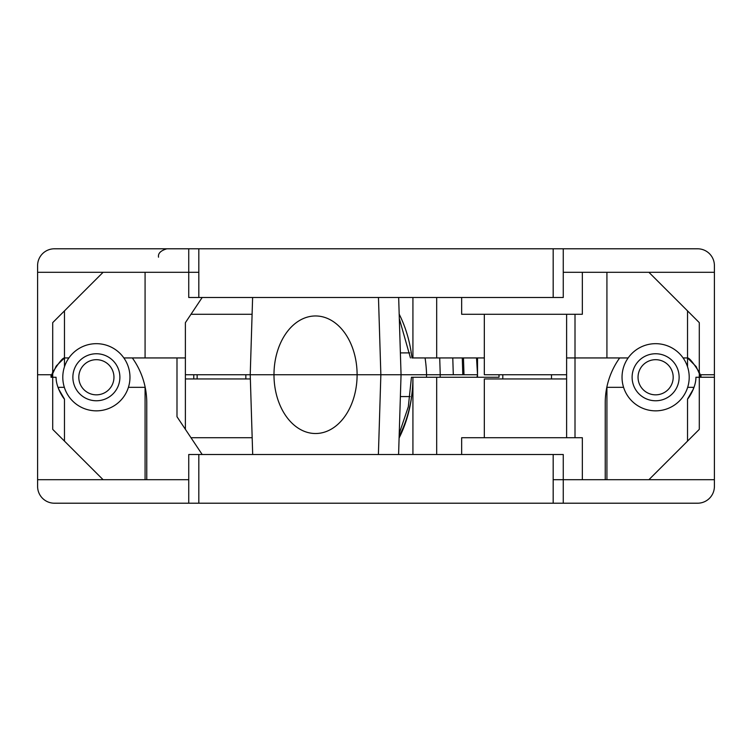 <?xml version="1.0" encoding="UTF-8"?>
<svg xmlns="http://www.w3.org/2000/svg" width="752" height="752" viewBox="0 0 752 752"><rect width="100%" height="100%" fill="white"/><g stroke="black" fill="none" stroke-linecap="round" stroke-linejoin="round"><path stroke-width="1.13" d="M484.326 437.72L484.326 378.942L566.613 378.942M188.743 503.21L188.743 479.701L37.6 479.701L37.6 486.422A16.798 16.798 0 0 0 54.398 503.21L563.257 503.21L563.257 479.701L553.181 479.701M687.525 366.769L687.525 310.886M623.577 387.336L606.92 387.336L606.92 479.701M64.475 310.886L64.475 366.769M128.423 387.336L145.08 387.336L145.08 479.701M687.525 441.114L687.525 399.096C687.619 399.444 696.004 388.229 695.929 377.26L699.285 377.26L695.929 377.26L699.285 377.26L699.285 372.315L699.285 429.373L648.901 479.701M202.185 454.509L176.993 416.73L176.993 357.943L145.08 357.943L145.08 272.299M714.4 479.701L714.4 486.422A16.798 16.798 0 0 1 697.602 503.21L563.257 503.21L563.257 479.701L714.4 479.701L714.4 377.26L699.285 377.26M103.099 479.701L52.715 429.373L52.715 377.26L56.071 377.26L52.715 377.26L52.715 372.315L52.715 377.26L56.071 377.26C55.996 388.192 64.362 399.434 64.475 399.096L64.475 441.114M575.007 314.28L575.007 357.943L606.92 357.943L566.613 357.943L575.007 357.943L575.007 437.72M461.653 454.509L461.653 437.72L582.339 437.72L582.339 479.701M202.185 297.491L185.387 322.683L185.387 429.317M399.227 433.566L408.317 406.776L411.447 377.26L499.018 377.26L499.018 374.74M566.613 437.72L566.613 314.28M198.819 503.21L198.819 454.509L563.257 454.509L563.257 479.701M37.6 479.701L37.6 272.299L198.819 272.299M198.819 454.509L188.743 454.509L188.743 479.701M52.715 377.26L51.033 377.26A33.586 33.558 0 0 1 52.715 372.315L52.715 322.627L103.099 272.299M185.387 378.942L250.36 378.942M252.174 437.72L190.989 437.72M64.475 399.096L58.59 388.981L58.59 387.336L64.334 387.336M687.666 387.336L693.41 387.336L693.41 388.981L687.525 399.096M132.333 357.943A76.977 76.977 0 0 1 146.762 402.452L146.762 479.701M619.667 357.943A76.977 76.977 0 0 0 605.238 402.452L605.238 479.701M398.588 454.509L401.051 374.74L185.387 374.74M566.613 374.74L484.326 374.74L484.326 314.28M411.908 357.943L484.326 357.943M648.901 272.299L699.285 322.627L699.285 372.315A33.586 33.558 0 0 1 700.967 377.25L700.967 374.74L714.4 374.74L714.4 272.299L563.257 272.299L563.257 248.79L563.257 297.491L188.743 297.491L188.743 248.79L54.398 248.79A16.798 16.798 0 0 0 37.6 265.578L37.6 272.299M52.715 374.74L51.785 374.74M700.215 374.74L699.285 374.74M683.098 357.943L687.525 357.943L696.07 366.497M56.419 365.801L64.475 357.943L68.902 357.943M185.387 357.943L123.864 357.943M461.653 297.491L461.653 314.28L582.339 314.28L582.339 272.299M714.4 272.299L714.4 265.578A16.798 16.798 0 0 0 697.602 248.79L198.819 248.79L198.819 297.491M188.743 248.79L198.819 248.79M696.23 366.722L700.967 377.25L714.4 377.26L714.4 374.74M56.127 366.215L51.033 377.25L51.033 374.74L37.6 374.74M606.92 272.299L606.92 357.943L628.136 357.943M252.099 314.28L190.989 314.28M699.285 372.315C693.165 362.596 689.246 357.811 687.525 357.943M64.475 357.943C62.792 357.764 58.872 362.558 52.715 372.315M655.622 410.846A33.586 33.586 0 0 1 622.036 377.26A33.586 33.586 0 0 1 655.622 343.673A33.586 33.586 0 0 1 689.208 377.26A33.586 33.586 0 0 1 655.622 410.846M655.622 400.769A23.509 23.509 0 0 1 632.112 377.26A23.509 23.509 0 0 1 655.622 353.75A23.509 23.509 0 0 1 679.131 377.26A23.509 23.509 0 0 1 655.622 400.769M655.622 394.838A17.578 17.578 0 0 1 638.044 377.26A17.578 17.578 0 0 1 655.622 359.682A17.578 17.578 0 0 1 673.19 377.26A17.578 17.578 0 0 1 655.622 394.838M197.146 374.74L197.146 378.942M245.848 374.74L245.848 378.942M96.378 410.846A33.586 33.586 0 0 1 62.792 377.26A33.586 33.586 0 0 1 96.378 343.673A33.586 33.586 0 0 1 129.964 377.26A33.586 33.586 0 0 1 96.378 410.846M96.378 400.769A23.509 23.509 0 0 1 72.869 377.26A23.509 23.509 0 0 1 96.378 353.75A23.509 23.509 0 0 1 119.888 377.26A23.509 23.509 0 0 1 96.378 400.769M96.378 394.838A17.578 17.578 0 0 1 78.81 377.26A17.578 17.578 0 0 1 96.378 359.682A17.578 17.578 0 0 1 113.956 377.26A17.578 17.578 0 0 1 96.378 394.838M426.478 377.26A99.255 70.18 -90 0 0 426.581 374.74L440.24 374.74L440.155 377.26M476.533 357.943L477.52 374.74L476.975 377.26M252.616 297.491L250.228 374.74L252.691 454.509M463.467 357.943L463.984 374.74L477.05 374.74L401.051 374.74L398.663 297.491M378.397 454.509L380.86 374.74L378.472 297.491M250.228 374.74L273.982 374.74A58.778 41.567 -90 0 1 315.549 315.962A58.778 41.567 -90 0 1 357.106 374.74L273.982 374.74A58.778 41.567 -90 0 0 315.549 433.519A58.778 41.567 -90 0 0 357.106 374.74L426.581 374.74A99.255 70.18 -90 0 0 425.068 357.943M410.122 396.577L400.374 396.577M439.713 357.943L440.24 374.74L453.296 374.74L452.779 357.943M462.283 357.943L462.8 374.74M409.746 352.904L400.374 352.904M436.677 377.26L436.677 454.509M412.923 454.509L412.923 377.26A104.124 73.63 90 0 1 399.096 438.002M553.181 503.21L553.181 454.509M193.781 374.74L193.781 378.942M399.152 436.254A99.085 70.068 -90 0 0 412.923 377.26M436.677 297.491L436.677 357.943M412.923 357.943L412.923 297.491M399.18 314.157A104.124 73.63 90 0 1 411.955 357.943M553.181 248.79L553.181 297.491M477.52 377.26L477.52 357.943M410.451 357.943L399.312 318.613M158.522 257.184C157.892 253.386 160.693 250.585 166.916 248.79M551.498 374.74L551.498 378.942M502.797 374.74L502.797 378.942"/></g></svg>
